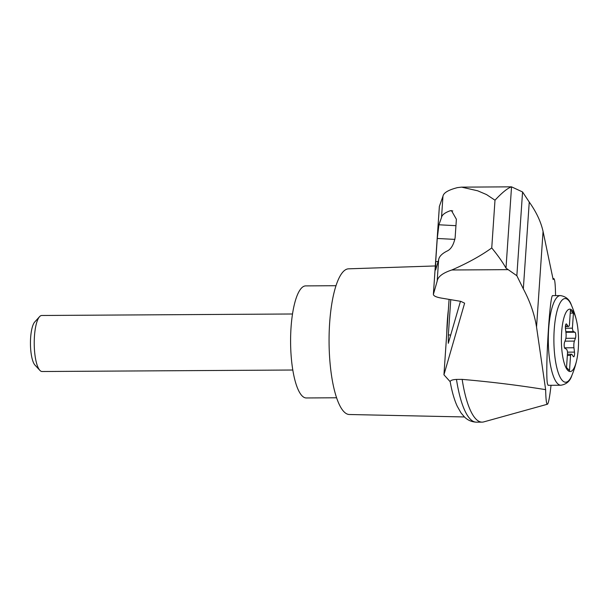 <?xml version="1.0" encoding="UTF-8"?>
<svg xmlns="http://www.w3.org/2000/svg" width="609" height="609" viewBox="0 0 609 609"><rect width="100%" height="100%" fill="white"/><g stroke="black" fill="none" stroke-linecap="round" stroke-linejoin="round"><path stroke-width="0.91" d="M555.56 295.609C555.4 284.784 554.837 279.135 553.893 278.663L553.147 279.546L543.061 231.42C540.891 221.714 536.293 211.924 529.251 202.066L522.56 191.949L511.537 186.841L505.995 268.12L516.851 275.725L523.329 288.879C530.165 301.714 534.573 314.45 536.544 327.071L545.641 389.653C545.862 399.443 546.448 404.307 547.392 404.239C548.458 403.668 549.676 397.357 551.038 385.291M545.641 389.653C518.556 385.269 490.725 381.843 462.162 379.384A81.248 22.343 89.7 0 0 482.107 422.128A81.248 22.343 89.7 0 0 483.767 421.892L547.392 404.239M462.162 379.384L456.476 379.415C452.457 379.651 450.356 380.412 450.173 381.698L443.938 374.794L464.621 303.175L460.815 301.364L440.977 298.022C436.105 297.116 433.57 295.905 433.372 294.398L437.178 281.145C437.841 276.714 442.72 272.992 451.825 269.985C461.904 265.6 477.89 257.988 491.745 247.939L494.995 200.201L486.53 194.576L477.677 190.8L461.576 187.13L457.435 187.625C448.384 189.955 443.558 192.825 442.964 196.235L441.517 217.504C441.913 214.969 444.791 212.731 450.142 210.783L451.459 210.585L456.385 219.255L455.129 237.731C453.675 244.689 451.102 249.073 447.409 250.9C442.005 253.542 439.081 256.534 438.625 259.876L437.178 281.145M449.077 299.384L443.938 374.794M448.369 309.73A76.072 20.919 89.7 0 0 446.762 333.321M460.473 301.303L448.293 343.316L448.353 334.912L450.751 299.666M442.964 196.235L439.363 206.428L433.372 294.398M438.625 259.876L435.641 269.924L435.694 261.52L437.27 238.469L438.914 224.782L441.517 217.504M494.995 200.201C502.181 192.52 507.693 188.067 511.537 186.841L462.041 187.138M522.56 191.949L516.851 275.725M529.251 202.066L523.329 288.879M548.085 385.307L547.453 383.769C545.032 372.914 549.79 293.302 552.728 295.631L560.364 295.586A44.822 12.325 -90.3 0 0 548.382 334.592A44.822 12.325 -90.3 0 0 557.684 383.708A44.822 12.325 -90.3 0 0 560.897 385.231L548.085 385.307M567.915 370.485A31.196 8.579 -90.3 0 1 562.655 323.524A31.196 8.579 -90.3 0 1 576.464 320.425A31.196 8.579 -90.3 0 1 576.7 360.201A31.196 8.579 -90.3 0 1 567.915 370.485M567.854 326.028A5.603 1.538 89.7 0 0 568.463 326.47A5.603 1.538 89.7 0 0 569.407 325.275L570.427 310.217L573.427 313.117L572.399 328.175A5.603 1.538 89.7 0 0 573.655 331.654L574.949 332.232A3.365 0.921 89.7 0 1 575.749 334.699A3.365 0.921 89.7 0 1 575.429 338.254L574.409 341.101A5.603 1.538 89.7 0 0 573.952 347.762L574.485 352.116A3.365 0.921 89.7 0 1 573.663 356.79A3.365 0.921 89.7 0 1 573.297 356.524L572.087 354.674A5.603 1.538 89.7 0 0 571.478 354.232A5.603 1.538 89.7 0 0 570.542 355.428L569.514 370.485L566.522 367.585L567.55 352.527A5.603 1.538 89.7 0 0 566.286 349.056L564.992 348.477A3.365 0.921 89.7 0 1 564.2 346.011A3.365 0.921 89.7 0 1 564.513 342.456L565.54 339.601A5.603 1.538 89.7 0 0 565.989 332.948L565.464 328.586A3.365 0.921 89.7 0 1 566.286 323.912A3.365 0.921 89.7 0 1 566.652 324.178L567.854 326.028L565.441 326.043M565.418 328.221L572.399 328.175M570.23 313.14L573.427 313.117M567.344 355.45L570.542 355.428M292.822 370.021L42.097 371.513A28.014 7.704 -90.3 0 1 40.08 370.561A28.014 7.704 -90.3 0 1 39.882 370.363A28.014 7.704 -90.3 0 1 34.226 343.545A28.014 7.704 -90.3 0 1 39.562 316.665A28.014 7.704 -90.3 0 1 41.762 315.485L292.487 313.993M35.162 365.286A22.518 6.189 -90.3 0 1 35.002 365.118A22.518 6.189 -90.3 0 1 30.45 343.567A22.518 6.189 -90.3 0 1 34.743 321.963L39.562 316.665M335.962 285.712L305.665 285.895A56.036 15.408 89.7 0 0 290.592 342.014A56.036 15.408 89.7 0 0 306.335 397.959L336.632 397.776M456.476 379.415A81.248 22.343 89.7 0 0 476.322 422.159A81.248 22.343 89.7 0 0 476.421 422.159L482.107 422.128M505.995 268.12C502.638 262.152 497.888 255.43 491.745 247.939M450.173 381.698A76.072 20.919 89.7 0 0 457.268 406.302L461.028 412.925L464.492 416.998C467.682 420.195 471.625 421.915 476.322 422.159M435.306 265.95L348.515 268.828A72.844 20.028 89.7 0 0 329.066 341.786A72.844 20.028 89.7 0 0 349.383 414.508L464.446 416.959M507.784 269.65L451.825 269.985M439.394 206.284L433.402 294.208M450.142 210.783L452.776 210.92M543.061 231.42L536.544 327.071M560.897 385.231C566.499 384.309 570.146 381.067 571.843 375.502A41.838 11.502 -90.3 0 1 562.64 380.792A41.838 11.502 -90.3 0 1 554.784 323.455A41.838 11.502 -90.3 0 1 571.425 305.185C569.659 299.643 565.974 296.438 560.364 295.586M565.837 331.699L573.655 331.654M565.913 332.286L574.949 332.232M565.875 338.307L575.429 338.254M564.977 341.154L574.409 341.101M565.921 324.186L566.652 324.178M567.497 352.154L574.485 352.116M564.543 347.815L573.952 347.762M448.353 334.912L450.774 335.041M435.694 261.52L438.115 261.642M437.27 238.469L454.915 239.398M438.914 224.782L455.951 225.688M553.893 278.663L552.903 278.404M571.843 375.502A89.652 89.652 0 0 0 576.7 360.201M576.464 320.425A89.652 89.652 0 0 0 571.425 305.185M568.463 326.47L565.403 326.493M571.478 354.232L567.428 354.255M35.002 365.118L39.882 370.363"/></g></svg>
